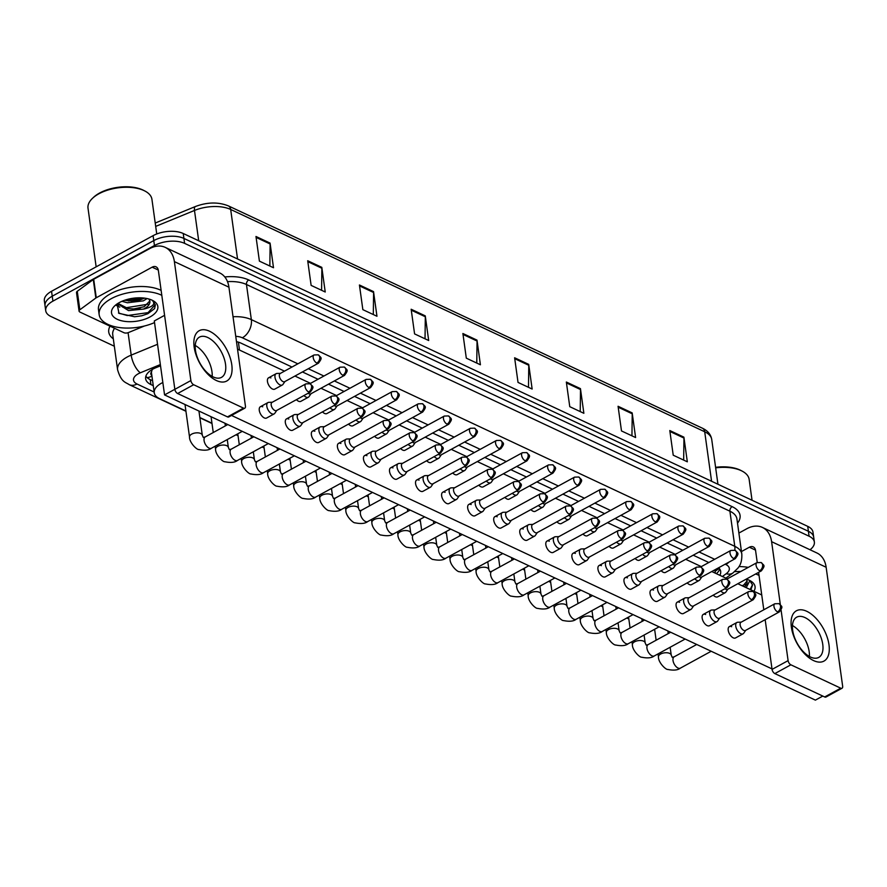 <?xml version="1.0" encoding="UTF-8"?>
<svg xmlns="http://www.w3.org/2000/svg" width="887" height="887" viewBox="0 0 887 887"><rect width="100%" height="100%" fill="white"/><g stroke="black" fill="none" stroke-linecap="round" stroke-linejoin="round"><path stroke-width="1.33" d="M162.842 382.508A21.51 10.688 172.1 0 0 161.445 383.217A21.51 10.688 172.1 0 0 154.249 392.786A21.51 10.688 172.1 0 0 159.527 398.618L185.904 410.991M152.442 368.748L151.477 371.997A7.174 3.559 172.1 0 0 151.843 375.412M154.249 392.786L151.511 373.072A21.51 10.688 -7.9 0 1 151.477 371.997M199.841 417.522L211.96 423.199M236.308 434.619L238.015 435.417M262.352 446.837L264.06 447.636M288.408 459.056L290.116 459.854M314.453 471.274L316.171 472.072M340.508 483.493L342.216 484.291M366.564 495.7L368.271 496.509M392.608 507.918L394.327 508.728M418.664 520.137L420.371 520.935M444.72 532.355L446.427 533.154M470.764 544.574L472.483 545.372M496.82 556.792L498.527 557.59M522.875 569.01L524.583 569.809M548.92 581.229L550.627 582.027M574.976 593.436L576.683 594.246M601.031 605.655L602.739 606.464M627.076 617.873L628.783 618.682M114.334 346.229L50.991 316.526A21.51 10.688 -7.9 0 1 45.714 310.705A21.51 10.688 -7.9 0 1 52.921 301.125L154.46 245.522A21.51 10.688 -7.9 0 1 184.596 243.36L809.088 536.214L808.401 531.291A21.51 10.688 -7.9 0 1 813.678 537.112A21.51 10.688 -7.9 0 0 808.401 531.291L183.908 238.426L808.401 531.291L807.724 526.357A21.51 10.688 -7.9 0 1 812.991 532.178L814.366 542.046A21.51 10.688 -7.9 0 1 810.031 549.763M154.46 245.522L153.773 240.599A21.51 10.688 -7.9 0 1 183.908 238.426A21.51 10.688 -7.9 0 0 153.773 240.599L52.233 296.203L153.773 240.599L153.085 235.665A21.51 10.688 -7.9 0 1 183.232 233.503L807.724 526.357M45.714 310.705L45.037 305.771A21.51 10.688 -7.9 0 1 52.233 296.203A21.51 10.688 -7.9 0 0 45.037 305.771L44.35 300.837A21.51 10.688 -7.9 0 1 51.546 291.269L153.085 235.665M580.453 388.639L583.868 413.298L569.764 406.678L566.338 382.031L580.453 388.639A5.732 3.958 -64.9 0 1 580.508 389.537L566.471 382.951M632.176 412.898L635.602 437.546L621.488 430.938L618.073 406.279L632.176 412.898A5.732 3.958 -64.9 0 1 632.231 413.797L618.195 407.211M683.899 437.158L687.325 461.805L673.222 455.197L669.796 430.539L683.899 437.158A5.732 3.958 -64.9 0 1 683.955 438.045L669.929 431.47M425.272 315.872L428.687 340.519L414.584 333.9L411.158 309.253L425.272 315.872A5.732 3.958 -64.9 0 1 425.316 316.759L411.291 310.184M373.538 291.612L376.964 316.26L362.85 309.652L359.435 284.993L373.538 291.612A5.732 3.958 -64.9 0 1 373.593 292.499L359.557 285.924M321.815 267.353L325.23 292L311.126 285.392L307.7 260.734L321.815 267.353A5.732 3.958 -64.9 0 1 321.87 268.24L307.833 261.665M270.08 243.093L273.506 267.741L259.403 261.133L255.977 236.485L270.08 243.093A5.732 3.958 -64.9 0 1 270.136 243.992L256.11 237.406M528.719 364.38L532.145 389.038L518.03 382.419L514.615 357.771L528.719 364.38A5.732 3.958 -64.9 0 1 528.774 365.278L514.748 358.692M476.995 340.131L480.41 364.779L466.307 358.16L462.892 333.512L476.995 340.131A5.732 3.958 -64.9 0 1 477.051 341.018L463.014 334.443M476.762 363.06L477.051 341.018M528.486 387.32L528.774 365.278M269.848 266.033L270.136 243.992M321.582 290.293L321.87 268.24M373.305 314.552L373.593 292.499M425.028 338.801L425.316 316.759M683.666 460.098L683.955 438.045M631.943 435.839L632.231 413.797M580.22 411.579L580.508 389.537M160.525 365.799L155.824 367.728A21.51 10.688 172.1 0 0 152.83 369.147A21.51 10.688 172.1 0 0 145.634 378.727A21.51 10.688 172.1 0 0 150.901 384.548L153.263 385.657M152.575 380.723L150.225 379.614A21.51 10.688 -7.9 0 1 145.878 376.177M143.661 298.032A28.683 14.247 -7.9 0 1 128.127 300.937A28.683 14.247 -7.9 0 0 143.661 298.032M809.088 536.214A21.51 10.688 -7.9 0 1 814.366 542.046M291.978 367.041L240.998 343.136A21.51 10.688 172.1 0 0 236.485 341.65M708.802 562.513L693.213 555.195M682.757 550.295L667.157 542.977M656.702 538.076L641.101 530.759M630.646 525.858L615.057 518.551M604.601 513.64L589.001 506.333M578.546 501.432L562.946 494.114M552.49 489.214L536.901 481.896M526.446 476.995L510.845 469.678M500.39 464.777L484.79 457.459M474.345 452.558L458.745 445.241M448.29 440.34L432.69 433.022M422.234 428.122L406.634 420.815M396.19 415.903L380.59 408.597M370.134 403.696L354.534 396.378M344.078 391.477L328.478 384.16M318.034 379.259L302.434 371.941M719.845 575.308A21.51 10.688 172.1 0 0 720.676 571.428A21.51 10.688 172.1 0 0 718.647 567.747M719.745 569.044A21.51 10.688 -7.9 0 1 716.352 573.667M272.298 402.232L268.828 402.343A6.453 3.404 61.3 0 0 267.952 402.576A6.453 3.404 61.3 0 0 266.821 406.246A6.453 3.404 61.3 0 0 271.821 413.785A6.453 3.404 61.3 0 0 274.15 413.896A6.453 3.404 61.3 0 0 274.815 413.275L276.777 410.415M308.643 391.954A4.657 2.461 61.3 0 1 305.35 387.819A4.657 2.461 61.3 0 1 305.849 383.86L272.021 402.388A4.657 2.461 61.3 0 0 271.2 405.049A4.657 2.461 61.3 0 0 274.815 410.481A4.657 2.461 61.3 0 0 276.5 410.57L310.328 392.043C314.63 386.178 313 386.932 310.062 383.738A4.657 3.215 -64.9 0 1 311.559 386.056A4.657 3.215 115.1 0 1 308.643 391.954A4.657 2.461 61.3 0 0 310.328 392.043M280.469 373.338L276.999 373.449A6.453 3.404 61.3 0 0 276.123 373.682A6.453 3.404 61.3 0 0 274.992 377.352A6.453 3.404 61.3 0 0 277.975 383.372A6.453 3.404 61.3 0 0 282.321 385.002A6.453 3.404 61.3 0 0 282.986 384.381L284.949 381.521M316.814 363.06A4.657 2.461 61.3 0 1 313.521 358.925A4.657 2.461 61.3 0 1 314.02 354.966L280.192 373.494A4.657 2.461 61.3 0 0 279.372 376.155A4.657 2.461 61.3 0 0 282.986 381.587A4.657 2.461 61.3 0 0 284.66 381.676L318.488 363.149C322.801 357.273 321.161 358.038 318.233 354.833A4.657 3.215 -64.9 0 1 319.73 357.151A4.657 3.215 115.1 0 1 316.814 363.06A4.657 2.461 61.3 0 0 318.488 363.149M298.354 414.451L294.883 414.562A6.453 3.404 61.3 0 0 294.007 414.794A6.453 3.404 61.3 0 0 292.865 418.464A6.453 3.404 61.3 0 0 297.877 425.993A6.453 3.404 61.3 0 0 300.205 426.115A6.453 3.404 61.3 0 0 300.87 425.494L302.833 422.633M334.698 404.173A4.657 2.461 61.3 0 1 331.405 400.037A4.657 2.461 61.3 0 1 331.904 396.079L298.065 414.606A4.657 2.461 61.3 0 0 297.256 417.267A4.657 2.461 61.3 0 0 300.859 422.7A4.657 2.461 61.3 0 0 302.545 422.789L336.373 404.261C340.686 398.385 339.045 399.15 336.118 395.946A4.657 3.215 -64.9 0 1 337.614 398.263A4.657 3.215 115.1 0 1 334.698 404.173A4.657 2.461 61.3 0 0 336.373 404.261M324.409 426.669L320.928 426.78A6.453 3.404 61.3 0 0 320.052 427.013A6.453 3.404 61.3 0 0 318.921 430.683A6.453 3.404 61.3 0 0 323.921 438.211A6.453 3.404 61.3 0 0 326.25 438.333A6.453 3.404 61.3 0 0 326.915 437.712L328.877 434.841M360.743 416.391A4.657 2.461 61.3 0 1 357.45 412.255A4.657 2.461 61.3 0 1 357.949 408.297L324.121 426.824A4.657 2.461 61.3 0 0 323.3 429.474A4.657 2.461 61.3 0 0 326.915 434.918A4.657 2.461 61.3 0 0 328.6 434.996L362.428 416.48C366.741 410.603 365.1 411.368 362.173 408.164A4.657 3.215 -64.9 0 1 363.659 410.481A4.657 3.215 115.1 0 1 360.743 416.391A4.657 2.461 61.3 0 0 362.428 416.48M350.454 438.888L346.983 438.998A6.453 3.404 61.3 0 0 346.107 439.231A6.453 3.404 61.3 0 0 344.976 442.901A6.453 3.404 61.3 0 0 349.977 450.43A6.453 3.404 61.3 0 0 352.305 450.541A6.453 3.404 61.3 0 0 352.971 449.931L354.933 447.059M386.799 428.609A4.657 2.461 61.3 0 1 383.506 424.474A4.657 2.461 61.3 0 1 384.004 420.516L350.177 439.043A4.657 2.461 61.3 0 0 349.356 441.693A4.657 2.461 61.3 0 0 352.971 447.137A4.657 2.461 61.3 0 0 354.656 447.214L388.484 428.687C392.786 422.822 391.156 423.587 388.218 420.383A4.657 3.215 -64.9 0 1 389.715 422.7A4.657 3.215 115.1 0 1 386.799 428.609A4.657 2.461 61.3 0 0 388.484 428.687M376.509 451.106L373.039 451.217A6.453 3.404 61.3 0 0 372.163 451.439A6.453 3.404 61.3 0 0 371.021 455.12A6.453 3.404 61.3 0 0 376.033 462.648A6.453 3.404 61.3 0 0 378.361 462.759A6.453 3.404 61.3 0 0 379.026 462.149L380.989 459.278M412.854 440.828A4.657 2.461 61.3 0 1 409.55 436.692A4.657 2.461 61.3 0 1 410.06 432.734L376.221 451.261A4.657 2.461 61.3 0 0 375.412 453.911A4.657 2.461 61.3 0 0 379.015 459.355A4.657 2.461 61.3 0 0 380.7 459.433L414.528 440.906C418.841 435.04 417.2 435.805 414.273 432.601A4.657 3.215 -64.9 0 1 415.77 434.918A4.657 3.215 115.1 0 1 412.854 440.828A4.657 2.461 61.3 0 0 414.528 440.906M308.144 393.24A4.657 2.461 61.3 0 0 309.031 393.806A4.657 2.461 61.3 0 0 310.716 393.883L344.544 375.367C348.857 369.491 347.216 370.256 344.289 367.052A4.657 3.215 -64.9 0 1 345.786 369.369A4.657 3.215 115.1 0 1 342.859 375.279A4.657 2.461 61.3 0 0 344.544 375.367M303.964 395.524A6.453 3.404 61.3 0 0 308.366 397.221A6.453 3.404 61.3 0 0 309.031 396.6L311.004 393.728M334.199 405.448A4.657 2.461 61.3 0 0 335.086 406.024A4.657 2.461 61.3 0 0 336.772 406.102L370.6 387.575C374.913 381.709 373.272 382.474 370.334 379.27A4.657 3.215 -64.9 0 1 371.83 381.587A4.657 3.215 115.1 0 1 368.914 387.497A4.657 2.461 61.3 0 0 370.6 387.575M330.019 407.743A6.453 3.404 61.3 0 0 334.421 409.428A6.453 3.404 61.3 0 0 335.086 408.818L337.049 405.947M360.244 417.666A4.657 2.461 61.3 0 0 361.142 418.243A4.657 2.461 61.3 0 0 362.816 418.32L396.644 399.793C400.957 393.928 399.316 394.693 396.389 391.489A4.657 3.215 -64.9 0 1 397.886 393.806A4.657 3.215 115.1 0 1 394.97 399.715A4.657 2.461 61.3 0 0 396.644 399.793M356.064 419.961A6.453 3.404 61.3 0 0 360.477 421.647A6.453 3.404 61.3 0 0 361.142 421.037L363.105 418.165M216.384 380.523A28.683 15.112 -118.7 0 1 194.153 347.05A28.683 15.112 -118.7 0 1 209.543 331.228A28.683 15.112 -118.7 0 1 231.773 364.701A28.683 15.112 -118.7 0 1 216.384 380.523M207.758 337.503A22.94 12.096 61.3 0 0 199.475 337.104A22.94 12.096 61.3 0 0 197.014 356.574A22.94 12.096 61.3 0 0 213.224 376.953A22.94 12.096 61.3 0 0 221.506 377.352A22.94 12.096 61.3 0 0 223.967 357.882A22.94 12.096 61.3 0 0 207.758 337.503M144.426 326.006L128.438 332.57A3.581 1.785 172.1 0 1 123.914 332.692L79.941 312.069A3.581 1.785 172.1 0 1 79.065 311.104L76.504 292.61A3.581 1.785 -7.9 0 1 77.269 291.291L93.279 279.538A3.581 1.785 -7.9 0 1 93.7 279.272L149.581 248.67A28.683 19.769 115.1 0 1 165.182 247.351A28.683 19.769 115.1 0 1 174.384 261.621L190.882 380.556A3.581 1.885 61.3 0 0 193.665 384.736L177.633 393.518A3.581 1.885 -118.7 0 1 174.85 389.338L158.352 270.391A7.174 4.945 -64.9 0 0 156.045 266.832A7.174 4.945 -64.9 0 0 152.154 267.164L96.273 297.755A3.581 1.785 172.1 0 0 95.84 298.032L79.841 309.774A3.581 1.785 172.1 0 0 79.065 311.104M165.182 247.351L219.732 272.941A28.683 19.769 115.1 0 1 228.935 287.2L245.433 406.135A3.581 1.885 61.3 0 1 244.801 408.175A3.581 1.885 61.3 0 1 243.515 408.12L193.665 384.736M244.801 408.175L228.768 416.957A3.581 1.885 -118.7 0 1 227.482 416.89L177.633 393.518M195.24 345.475A22.94 12.096 -118.7 0 1 212.181 376.41A22.94 12.096 -118.7 0 0 195.24 345.475M813.601 660.593A28.683 15.112 -118.7 0 1 791.37 627.12A28.683 15.112 -118.7 0 1 806.76 611.298A28.683 15.112 -118.7 0 1 828.99 644.76A28.683 15.112 -118.7 0 1 813.601 660.593M804.975 617.574A22.94 12.096 61.3 0 0 796.692 617.175A22.94 12.096 61.3 0 0 794.231 636.644A22.94 12.096 61.3 0 0 810.441 657.012A22.94 12.096 61.3 0 0 818.723 657.422A22.94 12.096 61.3 0 0 821.185 637.953A22.94 12.096 61.3 0 0 804.975 617.574M738.893 533.065L746.799 528.741A28.683 19.769 115.1 0 1 762.399 527.421A28.683 19.769 115.1 0 1 771.601 541.68L780.327 604.579M762.399 527.421L816.949 553A28.683 19.769 115.1 0 1 826.141 567.259L842.65 686.205A3.581 1.885 61.3 0 1 842.018 688.245A3.581 1.885 61.3 0 1 840.732 688.179L790.882 664.806L774.85 673.588A3.581 1.885 -118.7 0 1 772.067 669.397L765.171 619.669M781.092 610.123L788.099 660.627A3.581 1.885 61.3 0 0 790.882 664.806M842.018 688.245L825.985 697.027A3.581 1.885 -118.7 0 1 824.688 696.96L774.85 673.588M792.457 625.535A22.94 12.096 -118.7 0 1 809.399 656.48A22.94 12.096 -118.7 0 0 792.457 625.535M763.796 609.79L758.607 572.359M757.232 562.491L755.569 550.461A7.174 4.945 -64.9 0 0 753.263 546.902A7.174 4.945 -64.9 0 0 749.36 547.224L741.454 551.559M154.526 322.591A35.846 17.818 -7.9 0 1 99.167 314.685A35.846 17.818 -7.9 0 1 111.163 298.731A35.846 17.818 -7.9 0 1 161.811 295.316M99.167 314.685L98.49 309.751A35.846 17.818 -7.9 0 1 110.487 293.797A35.846 17.818 -7.9 0 1 161.124 290.382M96.151 266.843L88.013 208.19A32.265 16.033 -7.9 0 1 92.514 198.3A32.265 16.033 -7.9 0 1 98.812 193.832A32.265 16.033 -7.9 0 1 144.914 191.027A32.265 16.033 -7.9 0 1 151.932 199.32L156.744 233.98M92.514 198.3L93.567 197.302A30.834 15.323 -7.9 0 1 99.577 193.044A30.834 15.323 -7.9 0 1 143.627 190.361L144.914 191.027M124.502 300.294L132.751 301.092L139.093 300.238L144.603 298.143M121.951 301.292L127.429 302.777L143.384 300.848L147.087 298.575M117.938 303.387L128.238 308.643L133.837 308.92L144.193 306.714L149.803 300.981M148.728 298.974A16.21 8.05 -7.9 0 1 149.881 301.369A16.21 8.05 -7.9 0 1 144.459 308.576A16.21 8.05 -7.9 0 1 143.461 309.086L128.515 310.605L117.505 303.676M119.346 302.567A23.372 11.62 -7.9 0 1 152.752 300.527A23.372 11.62 -7.9 0 1 150.014 316.947A23.372 11.62 -7.9 0 1 119.812 320.285A23.372 11.62 -7.9 0 1 114.789 305.793A23.372 11.62 -7.9 0 1 119.346 302.567M117.095 303.942L118.991 313.366L134.613 316.759L141.687 315.794L147.863 313.71L154.615 308.587L155.347 304.928L152.608 300.66C155.524 303.964 152.874 306.702 144.659 308.876L143.461 309.086M125.555 299.95L143.384 297.999M116.618 304.718L118.414 305.649M122.484 307.046L126.198 307.722L148.184 304.186M118.492 312.989L127.284 315.55L148.04 312.634L155.303 304.64M132.562 301.103L139.326 300.183M116.275 305.394L119.778 307.135M133.649 308.931L140.412 308.011M134.547 316.759L141.72 315.783M711.762 571.516L727.362 578.834A23.372 11.62 -7.9 0 1 727.407 578.812M746.233 579.133A23.372 11.62 -7.9 0 1 749.97 580.597A23.372 11.62 -7.9 0 1 753.895 591.274M750.868 589.855L752.564 584.988L749.825 580.73L746.211 587.671M746.078 579.211A16.21 8.05 -7.9 0 1 747.098 581.428A16.21 8.05 -7.9 0 1 744.381 586.817M742.818 586.085L747.02 581.052M715.587 467.327A30.834 15.323 -7.9 0 1 740.845 470.432L742.12 471.097A32.265 16.033 -7.9 0 1 749.149 479.39L752.043 500.246M715.665 467.848A32.265 16.033 -7.9 0 1 742.12 471.097M739.015 566.571A35.846 17.818 -7.9 0 1 748.295 567.37M734.602 571.649A35.846 17.818 -7.9 0 1 740.723 571.516M755.635 573.978A35.846 17.818 -7.9 0 1 759.017 575.386M742.097 585.742L745.402 584.256M750.147 589.522L752.52 584.699M720.798 590.997A6.453 3.404 61.3 0 0 725.2 592.693L717.661 596.818A6.453 3.404 -118.7 0 1 715.332 596.707A6.453 3.404 -118.7 0 1 713.259 595.122M694.743 578.779A6.453 3.404 61.3 0 0 699.144 580.475L691.616 584.6A6.453 3.404 -118.7 0 1 689.277 584.489A6.453 3.404 -118.7 0 1 687.203 582.903M668.687 566.56A6.453 3.404 61.3 0 0 673.1 568.257L665.56 572.381A6.453 3.404 -118.7 0 1 663.232 572.27A6.453 3.404 -118.7 0 1 661.159 570.685M642.643 554.342A6.453 3.404 61.3 0 0 647.044 556.038L639.505 560.163A6.453 3.404 -118.7 0 1 637.176 560.052A6.453 3.404 -118.7 0 1 635.103 558.477M616.587 542.123A6.453 3.404 61.3 0 0 620.989 543.82L613.46 547.944A6.453 3.404 -118.7 0 1 611.132 547.833A6.453 3.404 -118.7 0 1 609.047 546.259M590.531 529.916A6.453 3.404 61.3 0 0 594.944 531.601L587.405 535.726A6.453 3.404 -118.7 0 1 585.076 535.615A6.453 3.404 -118.7 0 1 583.003 534.041M741.233 622.142L737.762 622.253A6.453 3.404 61.3 0 0 736.886 622.486A6.453 3.404 61.3 0 0 735.755 626.155A6.453 3.404 61.3 0 0 740.756 633.684A6.453 3.404 61.3 0 0 743.084 633.806L735.545 637.93A6.453 3.404 -118.7 0 1 733.216 637.82A6.453 3.404 -118.7 0 1 728.659 632.087A6.453 3.404 -118.7 0 1 729.347 626.61A6.453 3.404 -118.7 0 1 731.675 626.721M715.177 609.923L711.707 610.034A6.453 3.404 61.3 0 0 710.831 610.267A6.453 3.404 61.3 0 0 709.7 613.937A6.453 3.404 61.3 0 0 714.7 621.477A6.453 3.404 61.3 0 0 717.029 621.587L709.5 625.712A6.453 3.404 -118.7 0 1 707.161 625.601A6.453 3.404 -118.7 0 1 702.604 619.869A6.453 3.404 -118.7 0 1 703.291 614.392A6.453 3.404 -118.7 0 1 705.631 614.503M689.132 597.705L685.651 597.816A6.453 3.404 61.3 0 0 684.775 598.049A6.453 3.404 61.3 0 0 683.644 601.719A6.453 3.404 61.3 0 0 688.645 609.258A6.453 3.404 61.3 0 0 690.973 609.369L683.445 613.494A6.453 3.404 -118.7 0 1 681.116 613.383A6.453 3.404 -118.7 0 1 676.548 607.65A6.453 3.404 -118.7 0 1 677.247 602.173A6.453 3.404 -118.7 0 1 679.575 602.284M663.077 585.498L659.606 585.597A6.453 3.404 61.3 0 0 658.731 585.83A6.453 3.404 61.3 0 0 657.6 589.511A6.453 3.404 61.3 0 0 662.6 597.04A6.453 3.404 61.3 0 0 664.928 597.151L657.389 601.275A6.453 3.404 -118.7 0 1 655.061 601.164A6.453 3.404 -118.7 0 1 650.504 595.432A6.453 3.404 -118.7 0 1 651.191 589.955A6.453 3.404 -118.7 0 1 653.519 590.066M637.032 573.279L633.551 573.379A6.453 3.404 61.3 0 0 632.675 573.612A6.453 3.404 61.3 0 0 631.544 577.293A6.453 3.404 61.3 0 0 636.544 584.821A6.453 3.404 61.3 0 0 638.873 584.932L631.344 589.057A6.453 3.404 -118.7 0 1 629.005 588.946A6.453 3.404 -118.7 0 1 624.448 583.214A6.453 3.404 -118.7 0 1 625.135 577.736A6.453 3.404 -118.7 0 1 627.475 577.858M610.977 561.061L607.495 561.172A6.453 3.404 61.3 0 0 606.619 561.393A6.453 3.404 61.3 0 0 605.488 565.074A6.453 3.404 61.3 0 0 610.489 572.603A6.453 3.404 61.3 0 0 612.828 572.714L605.289 576.838A6.453 3.404 -118.7 0 1 602.96 576.727A6.453 3.404 -118.7 0 1 598.392 570.995A6.453 3.404 -118.7 0 1 599.091 565.518A6.453 3.404 -118.7 0 1 601.419 565.64M564.487 517.698A6.453 3.404 61.3 0 0 568.889 519.383L561.349 523.518A6.453 3.404 -118.7 0 1 559.021 523.397A6.453 3.404 -118.7 0 1 556.947 521.822M538.431 505.479A6.453 3.404 61.3 0 0 542.833 507.164L535.304 511.3A6.453 3.404 -118.7 0 1 532.976 511.178A6.453 3.404 -118.7 0 1 530.892 509.604M512.376 493.261A6.453 3.404 61.3 0 0 516.788 494.957L509.249 499.082A6.453 3.404 -118.7 0 1 506.92 498.971A6.453 3.404 -118.7 0 1 504.847 497.385M486.331 481.042A6.453 3.404 61.3 0 0 490.733 482.739L483.193 486.863A6.453 3.404 -118.7 0 1 480.865 486.752A6.453 3.404 -118.7 0 1 478.792 485.167M460.275 468.824A6.453 3.404 61.3 0 0 464.677 470.52L457.149 474.645A6.453 3.404 -118.7 0 1 454.82 474.534A6.453 3.404 -118.7 0 1 452.736 472.948M584.921 548.842L581.451 548.953A6.453 3.404 61.3 0 0 580.575 549.175A6.453 3.404 61.3 0 0 579.444 552.856A6.453 3.404 61.3 0 0 584.444 560.384A6.453 3.404 61.3 0 0 586.773 560.495L579.233 564.631A6.453 3.404 -118.7 0 1 576.905 564.509A6.453 3.404 -118.7 0 1 572.348 558.777A6.453 3.404 -118.7 0 1 573.035 553.311A6.453 3.404 -118.7 0 1 575.364 553.421M558.877 536.624L555.395 536.735A6.453 3.404 61.3 0 0 554.519 536.968A6.453 3.404 61.3 0 0 553.388 540.638A6.453 3.404 61.3 0 0 558.389 548.166A6.453 3.404 61.3 0 0 560.717 548.277L553.189 552.413A6.453 3.404 -118.7 0 1 550.849 552.291A6.453 3.404 -118.7 0 1 546.292 546.569A6.453 3.404 -118.7 0 1 546.991 541.092A6.453 3.404 -118.7 0 1 549.319 541.203M532.821 524.405L529.351 524.516A6.453 3.404 61.3 0 0 528.475 524.749A6.453 3.404 61.3 0 0 527.333 528.419A6.453 3.404 61.3 0 0 532.333 535.948A6.453 3.404 61.3 0 0 534.673 536.07L527.133 540.194A6.453 3.404 -118.7 0 1 524.805 540.083A6.453 3.404 -118.7 0 1 520.237 534.351A6.453 3.404 -118.7 0 1 520.935 528.874A6.453 3.404 -118.7 0 1 523.263 528.985M506.765 512.187L503.295 512.298A6.453 3.404 61.3 0 0 502.419 512.531A6.453 3.404 61.3 0 0 501.288 516.201A6.453 3.404 61.3 0 0 506.289 523.74A6.453 3.404 61.3 0 0 508.617 523.851L501.077 527.976A6.453 3.404 -118.7 0 1 498.749 527.865A6.453 3.404 -118.7 0 1 494.192 522.133A6.453 3.404 -118.7 0 1 494.879 516.655A6.453 3.404 -118.7 0 1 497.208 516.766M480.721 499.969L477.239 500.08A6.453 3.404 61.3 0 0 476.363 500.312A6.453 3.404 61.3 0 0 475.232 503.982A6.453 3.404 61.3 0 0 480.233 511.522A6.453 3.404 61.3 0 0 482.561 511.633L475.033 515.757A6.453 3.404 -118.7 0 1 472.704 515.646A6.453 3.404 -118.7 0 1 468.136 509.914A6.453 3.404 -118.7 0 1 468.835 504.437A6.453 3.404 -118.7 0 1 471.163 504.548M434.22 456.605A6.453 3.404 61.3 0 0 438.633 458.302L431.093 462.426A6.453 3.404 -118.7 0 1 428.765 462.315A6.453 3.404 -118.7 0 1 426.691 460.73M408.175 444.387A6.453 3.404 61.3 0 0 412.577 446.083L405.037 450.208A6.453 3.404 -118.7 0 1 402.709 450.097A6.453 3.404 -118.7 0 1 400.636 448.523M382.12 432.18A6.453 3.404 61.3 0 0 386.521 433.865L378.993 437.99A6.453 3.404 -118.7 0 1 376.665 437.879A6.453 3.404 -118.7 0 1 374.58 436.304M454.665 487.75L451.195 487.861A6.453 3.404 61.3 0 0 450.319 488.094A6.453 3.404 61.3 0 0 449.177 491.764A6.453 3.404 61.3 0 0 454.177 499.303A6.453 3.404 61.3 0 0 456.517 499.414L448.977 503.539A6.453 3.404 -118.7 0 1 446.649 503.428A6.453 3.404 -118.7 0 1 442.092 497.696A6.453 3.404 -118.7 0 1 442.779 492.218A6.453 3.404 -118.7 0 1 445.108 492.329M428.609 475.543L425.139 475.643A6.453 3.404 61.3 0 0 424.263 475.875A6.453 3.404 61.3 0 0 423.132 479.557A6.453 3.404 61.3 0 0 428.133 487.085A6.453 3.404 61.3 0 0 430.461 487.196L422.922 491.32A6.453 3.404 -118.7 0 1 420.593 491.21A6.453 3.404 -118.7 0 1 416.036 485.477A6.453 3.404 -118.7 0 1 416.724 480A6.453 3.404 -118.7 0 1 419.052 480.122M360.477 421.647L352.937 425.771A6.453 3.404 -118.7 0 1 350.609 425.66A6.453 3.404 -118.7 0 1 348.536 424.086M334.421 409.428L326.882 413.564A6.453 3.404 -118.7 0 1 324.553 413.442A6.453 3.404 -118.7 0 1 322.48 411.867M308.366 397.221L300.837 401.345A6.453 3.404 -118.7 0 1 298.509 401.223A6.453 3.404 -118.7 0 1 296.435 399.649M378.361 462.759L370.821 466.884A6.453 3.404 -118.7 0 1 368.493 466.773A6.453 3.404 -118.7 0 1 363.936 461.04A6.453 3.404 -118.7 0 1 364.624 455.574A6.453 3.404 -118.7 0 1 366.952 455.685M352.305 450.541L344.766 454.676A6.453 3.404 -118.7 0 1 342.437 454.554A6.453 3.404 -118.7 0 1 337.88 448.822A6.453 3.404 -118.7 0 1 338.568 443.356A6.453 3.404 -118.7 0 1 340.896 443.467M326.25 438.333L318.721 442.458A6.453 3.404 -118.7 0 1 316.393 442.336A6.453 3.404 -118.7 0 1 311.825 436.615A6.453 3.404 -118.7 0 1 312.523 431.137A6.453 3.404 -118.7 0 1 314.852 431.248M300.205 426.115L292.666 430.239A6.453 3.404 -118.7 0 1 290.337 430.128A6.453 3.404 -118.7 0 1 285.78 424.396A6.453 3.404 -118.7 0 1 286.468 418.919A6.453 3.404 -118.7 0 1 288.796 419.03M402.565 463.324L399.083 463.435A6.453 3.404 61.3 0 0 398.208 463.657A6.453 3.404 61.3 0 0 397.077 467.338A6.453 3.404 61.3 0 0 402.077 474.867A6.453 3.404 61.3 0 0 404.405 474.977L396.877 479.102A6.453 3.404 -118.7 0 1 394.549 478.991A6.453 3.404 -118.7 0 1 389.981 473.259A6.453 3.404 -118.7 0 1 390.679 467.782A6.453 3.404 -118.7 0 1 393.008 467.904M282.321 385.002L274.782 389.127A6.453 3.404 -118.7 0 1 272.453 389.016A6.453 3.404 -118.7 0 1 267.896 383.284A6.453 3.404 -118.7 0 1 268.584 377.807A6.453 3.404 -118.7 0 1 270.912 377.917M274.15 413.896L266.61 418.021A6.453 3.404 -118.7 0 1 264.282 417.91A6.453 3.404 -118.7 0 1 259.725 412.178A6.453 3.404 -118.7 0 1 260.412 406.701A6.453 3.404 -118.7 0 1 262.74 406.811M822.792 696.073L815.386 700.12L164.561 394.915L154.305 320.961L164.583 315.328M772 668.909L231.529 415.449M237.528 349.123L284.483 371.143M294.939 376.044L310.528 383.361M320.983 388.262L336.583 395.58M347.039 400.48L362.639 407.798M373.094 412.699L388.683 420.017M399.139 424.917L414.739 432.235M425.195 437.136L440.795 444.442M451.25 449.354L466.839 456.661M477.295 461.562L492.895 468.879M503.35 473.78L518.95 481.098M529.395 485.998L544.995 493.316M555.45 498.217L571.051 505.535M581.506 510.435L597.106 517.753M607.551 522.654L623.151 529.971M633.606 534.872L649.206 542.179M659.662 547.091L675.262 554.397M685.706 559.309L701.307 566.616M737.818 583.735L761.733 594.955M164.561 394.915L174.85 389.282M404.405 474.977A6.453 3.404 61.3 0 0 405.071 474.368L407.033 471.496M438.899 453.046A4.657 2.461 61.3 0 1 435.606 448.911A4.657 2.461 61.3 0 1 436.105 444.952L402.277 463.48A4.657 2.461 61.3 0 0 401.456 466.13A4.657 2.461 61.3 0 0 405.071 471.574A4.657 2.461 61.3 0 0 406.756 471.651L440.584 453.124C444.897 447.259 443.256 448.024 440.329 444.819A4.657 3.215 -64.9 0 1 441.815 447.137A4.657 3.215 115.1 0 1 438.899 453.046A4.657 2.461 61.3 0 0 440.584 453.124M430.461 487.196A6.453 3.404 61.3 0 0 431.126 486.586L433.089 483.714M464.954 465.265A4.657 2.461 61.3 0 1 461.661 461.118A4.657 2.461 61.3 0 1 462.16 457.171L428.332 475.698A4.657 2.461 61.3 0 0 427.512 478.348A4.657 2.461 61.3 0 0 431.126 483.792A4.657 2.461 61.3 0 0 432.812 483.87L466.64 465.342C470.942 459.477 469.312 460.242 466.374 457.038A4.657 3.215 -64.9 0 1 467.87 459.355A4.657 3.215 115.1 0 1 464.954 465.265A4.657 2.461 61.3 0 0 466.64 465.342M456.517 499.414A6.453 3.404 61.3 0 0 457.182 498.804L459.144 495.933M491.01 477.483A4.657 2.461 61.3 0 1 487.706 473.336A4.657 2.461 61.3 0 1 488.216 469.389L454.377 487.905A4.657 2.461 61.3 0 0 453.567 490.566A4.657 2.461 61.3 0 0 457.171 495.999A4.657 2.461 61.3 0 0 458.856 496.088L492.684 477.561C496.997 471.696 495.356 472.461 492.429 469.256A4.657 3.215 -64.9 0 1 493.926 471.574A4.657 3.215 115.1 0 1 491.01 477.483A4.657 2.461 61.3 0 0 492.684 477.561M386.3 429.885A4.657 2.461 61.3 0 0 387.187 430.461A4.657 2.461 61.3 0 0 388.872 430.539L422.7 412.012C427.013 406.146 425.372 406.911 422.445 403.707A4.657 3.215 -64.9 0 1 423.931 406.024A4.657 3.215 115.1 0 1 421.015 411.934A4.657 2.461 61.3 0 0 422.7 412.012M386.521 433.865A6.453 3.404 61.3 0 0 387.187 433.255L389.149 430.383M412.355 442.103A4.657 2.461 61.3 0 0 413.242 442.68A4.657 2.461 61.3 0 0 414.928 442.757L448.755 424.23C453.069 418.365 451.428 419.13 448.489 415.925A4.657 3.215 -64.9 0 1 449.986 418.243A4.657 3.215 115.1 0 1 447.07 424.152A4.657 2.461 61.3 0 0 448.755 424.23M412.577 446.083A6.453 3.404 61.3 0 0 413.242 445.474L415.205 442.602M438.4 454.321A4.657 2.461 61.3 0 0 439.298 454.887A4.657 2.461 61.3 0 0 440.972 454.976L474.8 436.448C479.113 430.583 477.472 431.348 474.545 428.144A4.657 3.215 -64.9 0 1 476.042 430.461A4.657 3.215 115.1 0 1 473.126 436.371A4.657 2.461 61.3 0 0 474.8 436.448M438.633 458.302A6.453 3.404 61.3 0 0 439.298 457.692L441.26 454.82M482.561 511.633A6.453 3.404 61.3 0 0 483.227 511.012L485.189 508.151M517.054 489.702A4.657 2.461 61.3 0 1 513.761 485.555A4.657 2.461 61.3 0 1 514.26 481.608L480.432 500.124A4.657 2.461 61.3 0 0 479.612 502.785A4.657 2.461 61.3 0 0 483.227 508.218A4.657 2.461 61.3 0 0 484.912 508.306L518.74 489.779C523.053 483.914 521.412 484.668 518.485 481.475A4.657 3.215 -64.9 0 1 519.97 483.792A4.657 3.215 115.1 0 1 517.054 489.702A4.657 2.461 61.3 0 0 518.74 489.779M508.617 523.851A6.453 3.404 61.3 0 0 509.282 523.23L511.245 520.37M543.11 501.909A4.657 2.461 61.3 0 1 539.817 497.773A4.657 2.461 61.3 0 1 540.316 493.815L506.488 512.342A4.657 2.461 61.3 0 0 505.668 515.003A4.657 2.461 61.3 0 0 509.282 520.436A4.657 2.461 61.3 0 0 510.956 520.525L544.795 501.998C549.097 496.132 547.467 496.886 544.529 493.693A4.657 3.215 -64.9 0 1 546.026 496.01A4.657 3.215 115.1 0 1 543.11 501.909A4.657 2.461 61.3 0 0 544.795 501.998M534.673 536.07A6.453 3.404 61.3 0 0 535.338 535.449L537.3 532.577M569.155 514.127A4.657 2.461 61.3 0 1 565.862 509.992A4.657 2.461 61.3 0 1 566.361 506.033L532.533 524.561A4.657 2.461 61.3 0 0 531.723 527.211A4.657 2.461 61.3 0 0 535.327 532.655A4.657 2.461 61.3 0 0 537.012 532.732L570.84 514.216C575.153 508.34 573.512 509.105 570.585 505.9A4.657 3.215 -64.9 0 1 572.082 508.218A4.657 3.215 115.1 0 1 569.155 514.127A4.657 2.461 61.3 0 0 570.84 514.216M560.717 548.277A6.453 3.404 61.3 0 0 561.382 547.667L563.345 544.795M595.21 526.346A4.657 2.461 61.3 0 1 591.917 522.21A4.657 2.461 61.3 0 1 592.416 518.252L558.588 536.779A4.657 2.461 61.3 0 0 557.768 539.429A4.657 2.461 61.3 0 0 561.382 544.873A4.657 2.461 61.3 0 0 563.068 544.951L596.896 526.434C601.209 520.558 599.568 521.323 596.629 518.119A4.657 3.215 -64.9 0 1 598.126 520.436A4.657 3.215 115.1 0 1 595.21 526.346A4.657 2.461 61.3 0 0 596.896 526.434M586.773 560.495A6.453 3.404 61.3 0 0 587.438 559.885L589.4 557.014M621.266 538.564A4.657 2.461 61.3 0 1 617.973 534.429A4.657 2.461 61.3 0 1 618.472 530.47L584.644 548.998A4.657 2.461 61.3 0 0 583.823 551.647A4.657 2.461 61.3 0 0 587.438 557.091A4.657 2.461 61.3 0 0 589.112 557.169L622.951 538.642C627.253 532.777 625.612 533.542 622.685 530.337A4.657 3.215 -64.9 0 1 624.182 532.655A4.657 3.215 115.1 0 1 621.266 538.564A4.657 2.461 61.3 0 0 622.951 538.642M464.455 466.54A4.657 2.461 61.3 0 0 465.342 467.105A4.657 2.461 61.3 0 0 467.028 467.194L500.856 448.667C505.169 442.801 503.528 443.555 500.601 440.362A4.657 3.215 -64.9 0 1 502.086 442.68A4.657 3.215 115.1 0 1 499.17 448.589A4.657 2.461 61.3 0 0 500.856 448.667M464.677 470.52A6.453 3.404 61.3 0 0 465.342 469.899L467.305 467.039M490.511 478.758A4.657 2.461 61.3 0 0 491.398 479.324A4.657 2.461 61.3 0 0 493.083 479.412L526.911 460.885C531.213 455.02 529.583 455.774 526.645 452.581A4.657 3.215 -64.9 0 1 528.142 454.898A4.657 3.215 115.1 0 1 525.226 460.796A4.657 2.461 61.3 0 0 526.911 460.885M490.733 482.739A6.453 3.404 61.3 0 0 491.398 482.118L493.36 479.257M516.556 490.977A4.657 2.461 61.3 0 0 517.443 491.542A4.657 2.461 61.3 0 0 519.128 491.62L552.956 473.104C557.269 467.227 555.628 467.992 552.701 464.788A4.657 3.215 -64.9 0 1 554.198 467.105A4.657 3.215 115.1 0 1 551.282 473.015A4.657 2.461 61.3 0 0 552.956 473.104M516.788 494.957A6.453 3.404 61.3 0 0 517.454 494.336L519.416 491.465M542.611 503.184A4.657 2.461 61.3 0 0 543.498 503.761A4.657 2.461 61.3 0 0 545.183 503.838L579.011 485.322C583.324 479.446 581.684 480.211 578.756 477.006A4.657 3.215 -64.9 0 1 580.242 479.324A4.657 3.215 115.1 0 1 577.326 485.233A4.657 2.461 61.3 0 0 579.011 485.322M542.833 507.164A6.453 3.404 61.3 0 0 543.498 506.555L545.461 503.683M568.667 515.402A4.657 2.461 61.3 0 0 569.554 515.979A4.657 2.461 61.3 0 0 571.239 516.057L605.067 497.529C609.369 491.664 607.739 492.429 604.801 489.225A4.657 3.215 -64.9 0 1 606.298 491.542A4.657 3.215 115.1 0 1 603.382 497.452A4.657 2.461 61.3 0 0 605.067 497.529M568.889 519.383A6.453 3.404 61.3 0 0 569.554 518.773L571.516 515.901M612.828 572.714A6.453 3.404 61.3 0 0 613.494 572.104L615.456 569.232M647.31 550.783A4.657 2.461 61.3 0 1 644.017 546.647A4.657 2.461 61.3 0 1 644.516 542.689L610.688 561.216A4.657 2.461 61.3 0 0 609.879 563.866A4.657 2.461 61.3 0 0 613.482 569.31A4.657 2.461 61.3 0 0 615.168 569.387L648.996 550.86C653.309 544.995 651.668 545.76 648.741 542.556A4.657 3.215 -64.9 0 1 650.238 544.873A4.657 3.215 115.1 0 1 647.31 550.783A4.657 2.461 61.3 0 0 648.996 550.86M638.873 584.932A6.453 3.404 61.3 0 0 639.538 584.322L641.501 581.451M673.366 563.001A4.657 2.461 61.3 0 1 670.073 558.854A4.657 2.461 61.3 0 1 670.572 554.907L636.744 573.434A4.657 2.461 61.3 0 0 635.924 576.084A4.657 2.461 61.3 0 0 639.538 581.528A4.657 2.461 61.3 0 0 641.223 581.606L675.051 563.079C679.364 557.213 677.723 557.978 674.785 554.774A4.657 3.215 -64.9 0 1 676.282 557.091A4.657 3.215 115.1 0 1 673.366 563.001A4.657 2.461 61.3 0 0 675.051 563.079M664.928 597.151A6.453 3.404 61.3 0 0 665.594 596.541L667.556 593.669M699.422 575.219A4.657 2.461 61.3 0 1 696.129 571.073A4.657 2.461 61.3 0 1 696.628 567.126L662.8 585.653A4.657 2.461 61.3 0 0 661.979 588.303A4.657 2.461 61.3 0 0 665.594 593.736A4.657 2.461 61.3 0 0 667.268 593.824L701.107 575.297C705.409 569.432 703.768 570.197 700.841 566.993A4.657 3.215 -64.9 0 1 702.338 569.31A4.657 3.215 115.1 0 1 699.422 575.219A4.657 2.461 61.3 0 0 701.107 575.297M690.973 609.369A6.453 3.404 61.3 0 0 691.649 608.748L693.612 605.888M725.466 587.438A4.657 2.461 61.3 0 1 722.173 583.291A4.657 2.461 61.3 0 1 722.672 579.344L688.844 597.86A4.657 2.461 61.3 0 0 688.024 600.521A4.657 2.461 61.3 0 0 691.638 605.954A4.657 2.461 61.3 0 0 693.324 606.043L727.152 587.516C731.465 581.65 729.824 582.415 726.896 579.211A4.657 3.215 -64.9 0 1 728.393 581.528A4.657 3.215 115.1 0 1 725.466 587.438A4.657 2.461 61.3 0 0 727.152 587.516M717.029 621.587A6.453 3.404 61.3 0 0 717.694 620.967L719.656 618.106M751.522 599.645A4.657 2.461 61.3 0 1 748.229 595.51A4.657 2.461 61.3 0 1 748.728 591.551L714.9 610.079A4.657 2.461 61.3 0 0 714.079 612.74A4.657 2.461 61.3 0 0 717.694 618.172A4.657 2.461 61.3 0 0 719.379 618.261L753.207 599.734C757.52 593.869 755.879 594.623 752.941 591.429A4.657 3.215 -64.9 0 1 754.438 593.747A4.657 3.215 115.1 0 1 751.522 599.645A4.657 2.461 61.3 0 0 753.207 599.734M743.084 633.806A6.453 3.404 61.3 0 0 743.749 633.185L745.712 630.324M777.577 611.864A4.657 2.461 61.3 0 1 774.284 607.728A4.657 2.461 61.3 0 1 774.783 603.77L740.955 622.297A4.657 2.461 61.3 0 0 740.135 624.958A4.657 2.461 61.3 0 0 743.749 630.391A4.657 2.461 61.3 0 0 745.424 630.48L779.252 611.952C783.565 606.076 781.924 606.841 778.997 603.637A4.657 3.215 -64.9 0 1 780.493 605.954A4.657 3.215 115.1 0 1 777.577 611.864A4.657 2.461 61.3 0 0 779.252 611.952M594.711 527.621A4.657 2.461 61.3 0 0 595.598 528.197A4.657 2.461 61.3 0 0 597.284 528.275L631.112 509.748C635.425 503.883 633.784 504.648 630.857 501.443A4.657 3.215 -64.9 0 1 632.353 503.761A4.657 3.215 115.1 0 1 629.437 509.67A4.657 2.461 61.3 0 0 631.112 509.748M594.944 531.601A6.453 3.404 61.3 0 0 595.609 530.991L597.572 528.12M620.767 539.839A4.657 2.461 61.3 0 0 621.654 540.416A4.657 2.461 61.3 0 0 623.339 540.493L657.167 521.966C661.48 516.101 659.839 516.866 656.912 513.662A4.657 3.215 -64.9 0 1 658.398 515.979A4.657 3.215 115.1 0 1 655.482 521.889A4.657 2.461 61.3 0 0 657.167 521.966M620.989 543.82A6.453 3.404 61.3 0 0 621.654 543.21L623.616 540.338M646.823 552.058A4.657 2.461 61.3 0 0 647.71 552.623A4.657 2.461 61.3 0 0 649.384 552.712L683.223 534.185C687.525 528.319 685.895 529.084 682.957 525.88A4.657 3.215 -64.9 0 1 684.454 528.197A4.657 3.215 115.1 0 1 681.538 534.107A4.657 2.461 61.3 0 0 683.223 534.185M647.044 556.038A6.453 3.404 61.3 0 0 647.71 555.428L649.672 552.557M672.867 564.276A4.657 2.461 61.3 0 0 673.754 564.842A4.657 2.461 61.3 0 0 675.439 564.93L709.267 546.403C713.58 540.538 711.939 541.303 709.012 538.099A4.657 3.215 -64.9 0 1 710.509 540.416A4.657 3.215 115.1 0 1 707.593 546.325A4.657 2.461 61.3 0 0 709.267 546.403M673.1 568.257A6.453 3.404 61.3 0 0 673.765 567.636L675.728 564.775M698.923 576.495A4.657 2.461 61.3 0 0 699.81 577.06A4.657 2.461 61.3 0 0 701.495 577.149L735.323 558.622C739.636 552.756 737.995 553.51 735.057 550.317A4.657 3.215 -64.9 0 1 736.554 552.634A4.657 3.215 115.1 0 1 733.638 558.533A4.657 2.461 61.3 0 0 735.323 558.622M699.144 580.475A6.453 3.404 61.3 0 0 699.81 579.854L701.772 576.993M724.967 588.713A4.657 2.461 61.3 0 0 725.865 589.278A4.657 2.461 61.3 0 0 727.54 589.367L761.379 570.84C765.681 564.964 764.04 565.729 761.113 562.524A4.657 3.215 -64.9 0 1 762.609 564.842A4.657 3.215 115.1 0 1 759.693 570.751A4.657 2.461 61.3 0 0 761.379 570.84M725.2 592.693A6.453 3.404 61.3 0 0 725.865 592.072L727.828 589.212M151.943 376.132A21.51 14.824 115.1 0 1 147.187 377.662M719.024 568.135A21.51 13.737 -126.3 0 1 716.851 568.733M238.392 342.149L239.49 350.043M237.55 258.971L230.675 209.465A7.174 4.945 -64.9 0 0 228.38 205.895L702.404 428.199A7.174 4.945 115.1 0 1 704.699 431.758L230.675 209.465A28.683 14.247 172.1 0 0 194.486 210.452A7.174 2.861 -112.3 0 1 195.473 206.494C207.314 202.07 218.291 201.87 228.38 205.895M702.404 428.199C707.782 430.76 710.897 434.53 711.74 439.52A28.683 14.247 172.1 0 0 704.699 431.758L711.574 481.275M198.699 240.754L194.486 210.452L155.691 226.396M51.546 291.269L52.921 301.125M183.232 233.503L184.596 243.36M150.225 379.614L150.901 384.548M160.359 364.568L140.312 372.806A14.336 7.129 172.1 0 0 138.317 373.749A14.336 7.129 172.1 0 0 137.03 384.016L154.15 392.043M137.03 384.016A14.336 9.89 -64.9 0 1 129.225 384.67C125.588 382.12 121.353 382.452 117.594 369.779A28.683 14.247 -7.9 0 1 127.196 357.017A28.683 14.247 -7.9 0 1 131.198 355.122L128.083 332.703M113.303 338.845A32.265 16.033 -7.9 0 1 110.021 326.183M114.567 328.312A28.683 14.247 172.1 0 0 112.727 334.654L117.594 369.779M224.788 276.955A32.265 16.033 -7.9 0 1 248.715 279.948L732.152 506.654A32.265 16.033 -7.9 0 1 737.518 523.164M233.026 316.737A28.683 14.247 -7.9 0 1 251.343 319.619L246.464 284.494A28.683 14.247 172.1 0 0 227.493 281.645M140.312 372.806A14.336 5.721 -112.3 0 1 131.198 355.122L157.542 344.289M297.855 363.825L242.362 337.792A14.336 9.89 -64.9 0 0 251.343 319.619L734.78 546.325L729.901 511.2L246.464 284.494A3.581 2.473 115.1 0 1 248.715 279.948M734.813 550.206A14.336 9.89 -64.9 0 0 734.78 546.325A28.683 14.247 -7.9 0 1 741.809 554.087L736.931 518.962A28.683 14.247 172.1 0 0 729.901 511.2A3.581 2.473 115.1 0 1 732.152 506.654M722.395 576.506L726.231 573.689A14.336 7.129 172.1 0 0 725.799 564.509L725.134 564.199M714.689 559.298L699.089 551.98M688.634 547.079L673.033 539.762M662.578 534.861L646.978 527.543M636.533 522.643L620.933 515.325M610.478 510.424L594.878 503.106M584.422 498.206L568.833 490.888M558.378 485.987L542.777 478.681M532.322 473.769L516.722 466.462M506.266 461.562L490.677 454.244M480.222 449.343L464.622 442.025M454.166 437.125L438.566 429.807M428.111 424.906L412.522 417.589M402.066 412.688L386.466 405.37M376.01 400.469L360.41 393.152M349.955 388.251L334.366 380.944M323.91 376.033L308.31 368.726M242.362 337.792A14.336 7.129 172.1 0 0 235.754 336.35M725.888 578.147L733.006 572.913A14.336 9.158 -126.3 0 1 726.231 573.689M725.799 564.509A14.336 9.89 -64.9 0 0 729.07 562.048M211.405 448.257C208.844 450.286 204.653 450.718 198.832 449.532C196.847 449.942 189.286 442.546 189.519 437.003A6.453 3.204 -7.9 0 1 191.681 434.131A6.453 3.204 -7.9 0 1 200.44 433.366A6.453 3.204 -7.9 0 1 202.303 435.229L203.278 437.424L205.207 436.936A6.453 3.404 61.3 0 0 204.52 442.402A6.453 3.404 61.3 0 0 209.077 448.135A6.453 3.404 61.3 0 0 209.343 448.257A6.453 3.404 61.3 0 0 211.405 448.257L242.262 431.348M237.461 460.464C234.9 462.504 230.709 462.936 224.888 461.75C222.903 462.16 215.33 454.765 215.574 449.221A6.453 3.204 -7.9 0 1 217.725 446.349A6.453 3.204 -7.9 0 1 226.495 445.584A6.453 3.204 -7.9 0 1 228.358 447.447L229.334 449.631L231.263 449.144A6.453 3.404 61.3 0 0 230.565 454.621A6.453 3.404 61.3 0 0 235.133 460.353A6.453 3.404 61.3 0 0 235.399 460.464A6.453 3.404 61.3 0 0 237.461 460.464L268.317 443.567M263.517 472.682C260.944 474.722 256.753 475.155 250.932 473.968C248.948 474.379 241.386 466.983 241.619 461.44A6.453 3.204 -7.9 0 1 243.781 458.568A6.453 3.204 -7.9 0 1 252.551 457.803A6.453 3.204 -7.9 0 1 254.403 459.666L255.378 461.85L257.308 461.362A6.453 3.404 61.3 0 0 256.62 466.839A6.453 3.404 61.3 0 0 261.177 472.571A6.453 3.404 61.3 0 0 261.443 472.682A6.453 3.404 61.3 0 0 263.517 472.682L294.373 455.785M289.561 484.901C287 486.941 282.809 487.362 276.988 486.187C275.003 486.597 267.442 479.202 267.674 473.658A6.453 3.204 -7.9 0 1 269.836 470.786A6.453 3.204 -7.9 0 1 278.596 470.021A6.453 3.204 -7.9 0 1 280.458 471.884L281.434 474.068L283.363 473.58A6.453 3.404 61.3 0 0 282.676 479.058A6.453 3.404 61.3 0 0 287.233 484.79A6.453 3.404 61.3 0 0 287.499 484.901A6.453 3.404 61.3 0 0 289.561 484.901L320.418 468.003M315.617 497.119C313.056 499.159 308.864 499.581 303.044 498.405C301.059 498.816 293.486 491.42 293.73 485.876A6.453 3.204 -7.9 0 1 295.881 483.005A6.453 3.204 -7.9 0 1 304.651 482.24A6.453 3.204 -7.9 0 1 306.514 484.102L307.49 486.287L309.419 485.799A6.453 3.404 61.3 0 0 308.72 491.276A6.453 3.404 61.3 0 0 313.288 497.008A6.453 3.404 61.3 0 0 313.554 497.119A6.453 3.404 61.3 0 0 315.617 497.119L346.473 480.222M344.289 367.052L340.065 367.185A4.657 2.461 61.3 0 0 339.566 371.143A4.657 2.461 61.3 0 0 342.859 375.279M370.334 379.27L366.12 379.403A4.657 2.461 61.3 0 0 365.621 383.361A4.657 2.461 61.3 0 0 368.914 387.497M396.389 391.489L392.176 391.622A4.657 2.461 61.3 0 0 391.677 395.58A4.657 2.461 61.3 0 0 394.97 399.715M228.935 287.2L174.384 261.621M227.482 416.89L243.515 408.12M158.285 270.036L152.154 267.164M93.7 279.272L96.273 297.755M174.85 389.338L190.882 380.556M95.84 298.032L93.279 279.538M77.269 291.291L79.841 309.774M826.141 567.259L771.601 541.68M824.688 696.96L840.732 688.179M755.502 550.106L749.36 547.224M772.067 669.397L788.099 660.627M341.672 509.338C339.1 511.378 334.909 511.799 329.088 510.624C327.103 511.034 319.542 503.639 319.775 498.095A6.453 3.204 -7.9 0 1 321.937 495.223A6.453 3.204 -7.9 0 1 330.707 494.447A6.453 3.204 -7.9 0 1 332.558 496.321L333.534 498.505L335.463 498.017A6.453 3.404 61.3 0 0 334.776 503.494A6.453 3.404 61.3 0 0 339.333 509.227A6.453 3.404 61.3 0 0 339.599 509.338A6.453 3.404 61.3 0 0 341.672 509.338L372.529 492.44M367.717 521.556C365.156 523.596 360.965 524.017 355.144 522.842C353.159 523.252 345.597 515.846 345.83 510.313A6.453 3.204 -7.9 0 1 347.992 507.442A6.453 3.204 -7.9 0 1 356.751 506.665A6.453 3.204 -7.9 0 1 358.614 508.539L359.59 510.724L361.519 510.236A6.453 3.404 61.3 0 0 360.832 515.713A6.453 3.404 61.3 0 0 365.389 521.445A6.453 3.404 61.3 0 0 365.655 521.556A6.453 3.404 61.3 0 0 367.717 521.556L398.573 504.659M393.773 533.774C391.211 535.803 387.02 536.236 381.199 535.049C379.215 535.471 371.642 528.064 371.886 522.521A6.453 3.204 -7.9 0 1 374.037 519.649A6.453 3.204 -7.9 0 1 382.807 518.884A6.453 3.204 -7.9 0 1 384.659 520.758L385.645 522.942L387.575 522.454A6.453 3.404 61.3 0 0 386.876 527.931A6.453 3.404 61.3 0 0 391.444 533.652A6.453 3.404 61.3 0 0 391.71 533.774A6.453 3.404 61.3 0 0 393.773 533.774L424.629 516.877M422.445 403.707L418.22 403.84A4.657 2.461 61.3 0 0 417.722 407.798A4.657 2.461 61.3 0 0 421.015 411.934M448.489 415.925L444.276 416.058A4.657 2.461 61.3 0 0 443.777 420.006A4.657 2.461 61.3 0 0 447.07 424.152M474.545 428.144L470.332 428.277A4.657 2.461 61.3 0 0 469.833 432.224A4.657 2.461 61.3 0 0 473.126 436.371M419.817 545.993C417.256 548.022 413.065 548.454 407.244 547.268C405.259 547.678 397.698 540.283 397.93 534.739A6.453 3.204 -7.9 0 1 400.092 531.867A6.453 3.204 -7.9 0 1 408.863 531.102A6.453 3.204 -7.9 0 1 410.714 532.965L411.69 535.16L413.619 534.673A6.453 3.404 61.3 0 0 412.932 540.139A6.453 3.404 61.3 0 0 417.489 545.871A6.453 3.404 61.3 0 0 417.755 545.993A6.453 3.404 61.3 0 0 419.817 545.993L450.685 529.095M445.873 558.2C443.312 560.24 439.12 560.673 433.299 559.486C431.315 559.897 423.753 552.501 423.986 546.957A6.453 3.204 -7.9 0 1 426.148 544.086A6.453 3.204 -7.9 0 1 434.907 543.321A6.453 3.204 -7.9 0 1 436.77 545.183L437.746 547.379L439.675 546.891A6.453 3.404 61.3 0 0 438.987 552.357A6.453 3.404 61.3 0 0 443.544 558.089A6.453 3.404 61.3 0 0 443.81 558.2A6.453 3.404 61.3 0 0 445.873 558.2L476.729 541.303M471.928 570.419C469.367 572.459 465.176 572.891 459.355 571.705C457.37 572.115 449.798 564.72 450.042 559.176A6.453 3.204 -7.9 0 1 452.193 556.304A6.453 3.204 -7.9 0 1 460.963 555.539A6.453 3.204 -7.9 0 1 462.814 557.402L463.801 559.586L465.73 559.098A6.453 3.404 61.3 0 0 465.032 564.575A6.453 3.404 61.3 0 0 469.6 570.308A6.453 3.404 61.3 0 0 469.855 570.419A6.453 3.404 61.3 0 0 471.928 570.419L502.785 553.521M497.973 582.637C495.412 584.677 491.221 585.11 485.4 583.923C483.415 584.333 475.853 576.938 476.086 571.394A6.453 3.204 -7.9 0 1 478.248 568.523A6.453 3.204 -7.9 0 1 487.018 567.758A6.453 3.204 -7.9 0 1 488.87 569.62L489.846 571.805L491.775 571.317A6.453 3.404 61.3 0 0 491.088 576.794A6.453 3.404 61.3 0 0 495.645 582.526A6.453 3.404 61.3 0 0 495.911 582.637A6.453 3.404 61.3 0 0 497.973 582.637L528.84 565.74M524.029 594.855C521.467 596.896 517.276 597.317 511.455 596.142C509.471 596.552 501.898 589.156 502.142 583.613A6.453 3.204 -7.9 0 1 504.304 580.741A6.453 3.204 -7.9 0 1 513.063 579.976A6.453 3.204 -7.9 0 1 514.926 581.839L515.901 584.023L517.831 583.535A6.453 3.404 61.3 0 0 517.143 589.012A6.453 3.404 61.3 0 0 521.7 594.745A6.453 3.404 61.3 0 0 521.966 594.855A6.453 3.404 61.3 0 0 524.029 594.855L554.885 577.958M500.601 440.362L496.376 440.495A4.657 2.461 61.3 0 0 495.877 444.442A4.657 2.461 61.3 0 0 499.17 448.589M526.645 452.581L522.432 452.703A4.657 2.461 61.3 0 0 521.933 456.661A4.657 2.461 61.3 0 0 525.226 460.796M552.701 464.788L548.488 464.921A4.657 2.461 61.3 0 0 547.989 468.879A4.657 2.461 61.3 0 0 551.282 473.015M578.756 477.006L574.532 477.139A4.657 2.461 61.3 0 0 574.033 481.098A4.657 2.461 61.3 0 0 577.326 485.233M604.801 489.225L600.588 489.358A4.657 2.461 61.3 0 0 600.089 493.316A4.657 2.461 61.3 0 0 603.382 497.452M550.084 607.074C547.523 609.114 543.332 609.535 537.511 608.36C535.526 608.77 527.953 601.375 528.186 595.831A6.453 3.204 -7.9 0 1 530.348 592.959A6.453 3.204 -7.9 0 1 539.119 592.183A6.453 3.204 -7.9 0 1 540.97 594.057L541.957 596.241L543.886 595.754A6.453 3.404 61.3 0 0 543.188 601.231A6.453 3.404 61.3 0 0 547.756 606.963A6.453 3.404 61.3 0 0 548.011 607.074A6.453 3.404 61.3 0 0 550.084 607.074L580.941 590.177M576.129 619.292C573.567 621.332 569.376 621.754 563.555 620.578C561.571 620.989 554.009 613.582 554.242 608.05A6.453 3.204 -7.9 0 1 556.404 605.178A6.453 3.204 -7.9 0 1 565.174 604.402A6.453 3.204 -7.9 0 1 567.026 606.276L568.002 608.46L569.931 607.972A6.453 3.404 61.3 0 0 569.243 613.449A6.453 3.404 61.3 0 0 573.8 619.181A6.453 3.404 61.3 0 0 574.066 619.292A6.453 3.404 61.3 0 0 576.129 619.292L606.996 602.395M602.184 631.511C599.623 633.54 595.432 633.972 589.611 632.797C587.626 633.207 580.054 625.801 580.298 620.268A6.453 3.204 -7.9 0 1 582.46 617.396A6.453 3.204 -7.9 0 1 591.219 616.62A6.453 3.204 -7.9 0 1 593.081 618.494L594.057 620.678L595.986 620.19A6.453 3.404 61.3 0 0 595.299 625.668A6.453 3.404 61.3 0 0 599.856 631.4A6.453 3.404 61.3 0 0 600.122 631.511A6.453 3.404 61.3 0 0 602.184 631.511L633.041 614.613M628.24 643.729C625.679 645.758 621.488 646.191 615.667 645.004C613.671 645.426 606.109 638.019 606.342 632.475A6.453 3.204 -7.9 0 1 608.504 629.604A6.453 3.204 -7.9 0 1 617.274 628.839A6.453 3.204 -7.9 0 1 619.126 630.701L620.113 632.897L622.042 632.409A6.453 3.404 61.3 0 0 621.343 637.886A6.453 3.404 61.3 0 0 625.912 643.607A6.453 3.404 61.3 0 0 626.167 643.729A6.453 3.404 61.3 0 0 628.24 643.729L659.096 626.832M654.284 655.948C651.723 657.977 647.532 658.409 641.711 657.223C639.727 657.633 632.165 650.238 632.398 644.694A6.453 3.204 -7.9 0 1 634.56 641.822A6.453 3.204 -7.9 0 1 643.33 641.057A6.453 3.204 -7.9 0 1 645.182 642.92L646.157 645.115L648.087 644.627A6.453 3.404 61.3 0 0 647.399 650.093A6.453 3.404 61.3 0 0 651.956 655.826A6.453 3.404 61.3 0 0 652.222 655.948A6.453 3.404 61.3 0 0 654.284 655.948L685.152 639.039M680.34 668.155C677.779 670.195 673.588 670.627 667.767 669.441C665.782 669.851 658.209 662.456 658.453 656.912A6.453 3.204 -7.9 0 1 660.604 654.041A6.453 3.204 -7.9 0 1 669.375 653.275A6.453 3.204 -7.9 0 1 671.237 655.138L672.213 657.322L674.142 656.835A6.453 3.404 61.3 0 0 673.455 662.312A6.453 3.404 61.3 0 0 678.012 668.044A6.453 3.404 61.3 0 0 678.278 668.155A6.453 3.404 61.3 0 0 680.34 668.155L711.197 651.258M630.857 501.443L626.643 501.576A4.657 2.461 61.3 0 0 626.133 505.535A4.657 2.461 61.3 0 0 629.437 509.67M656.912 513.662L652.688 513.795A4.657 2.461 61.3 0 0 652.189 517.753A4.657 2.461 61.3 0 0 655.482 521.889M682.957 525.88L678.743 526.013A4.657 2.461 61.3 0 0 678.245 529.96A4.657 2.461 61.3 0 0 681.538 534.107M709.012 538.099L704.788 538.232A4.657 2.461 61.3 0 0 704.289 542.179A4.657 2.461 61.3 0 0 707.593 546.325M735.057 550.317L730.844 550.439A4.657 2.461 61.3 0 0 730.345 554.397A4.657 2.461 61.3 0 0 733.638 558.533M761.113 562.524L756.899 562.657A4.657 2.461 61.3 0 0 756.4 566.616A4.657 2.461 61.3 0 0 759.693 570.751M715.088 571.372L719.213 568.334M714.867 569.82L715.343 573.202M155.225 223.036L195.473 206.494M711.74 439.52L717.938 484.258M733.006 572.913L738.039 567.99C738.66 566.893 742.208 563.855 741.809 554.087M129.225 384.67L185.948 411.269M199.885 417.81L212.004 423.487M236.042 434.763L238.049 435.705M262.097 446.981L264.104 447.924M288.142 459.2L290.149 460.142M314.198 471.418L316.204 472.361M340.253 483.626L342.26 484.568M366.298 495.844L368.305 496.787M392.353 508.063L394.36 509.005M418.409 520.281L420.416 521.223M444.454 532.499L446.46 533.442M470.509 544.718L472.516 545.66M496.554 556.936L498.572 557.879M522.609 569.155L524.616 570.097M548.665 581.373L550.672 582.316M574.709 593.58L576.727 594.523M600.765 605.799L602.772 606.741M626.821 618.017L628.828 618.96M305.849 383.86L310.062 383.738M185.006 404.505L189.519 437.003M198.943 411.036L202.303 435.229M205.207 436.936L227.793 424.563M260.412 406.701L267.952 402.576M314.02 354.966L318.233 354.833M268.584 377.807L276.123 373.682M331.904 396.079L336.118 395.946M211.062 416.724L213.257 432.523M215.153 446.205L215.574 449.221M224.999 423.254L225.365 425.893M227.26 439.575L228.358 447.447M231.263 449.144L253.848 436.781M286.468 418.919L294.007 414.794M357.949 408.297L362.173 408.164M237.783 433.81L239.302 444.742M241.197 458.424L241.619 461.44M251.043 435.473L251.409 438.111M253.316 451.793L254.403 459.666M257.308 461.362L279.893 448.999M312.523 431.137L320.052 427.013M384.004 420.516L388.218 420.383M263.838 446.028L265.357 456.96M267.253 470.631L267.674 473.658M277.099 447.691L277.465 450.33M279.361 464.001L280.458 471.884M283.363 473.58L305.948 461.218M338.568 443.356L346.107 439.231M410.06 432.734L414.273 432.601M289.894 458.235L291.413 469.179M293.309 482.85L293.73 485.876M303.154 459.909L303.52 462.548M305.416 476.219L306.514 484.102M309.419 485.799L332.004 473.436M364.624 455.574L372.163 451.439M340.065 367.185L309.951 383.683M366.12 379.403L335.996 395.901M392.176 391.622L362.051 408.12M436.105 444.952L440.329 444.819M315.938 470.454L317.457 481.397M319.353 495.068L319.775 498.095M329.199 472.117L329.565 474.767M331.472 488.438L332.558 496.321M335.463 498.017L358.049 485.655M390.679 467.782L398.208 463.657M462.16 457.171L466.374 457.038M341.994 482.672L343.513 493.615M345.409 507.286L345.83 510.313M355.255 484.335L355.62 486.985M357.516 500.656L358.614 508.539M361.519 510.236L384.104 497.873M416.724 480L424.263 475.875M488.216 469.389L492.429 469.256M368.05 494.891L369.569 505.834M371.465 519.505L371.886 522.521M381.31 496.554L381.676 499.204M383.572 512.874L384.659 520.758M387.575 522.454L410.16 510.08M442.779 492.218L450.319 488.094M418.22 403.84L388.107 420.338M444.276 416.058L414.151 432.546M470.332 428.277L440.207 444.764M514.26 481.608L518.485 481.475M394.094 507.109L395.613 518.041M397.509 531.723L397.93 534.739M407.355 508.772L407.721 511.411M409.628 525.093L410.714 532.965M413.619 534.673L436.204 522.299M468.835 504.437L476.363 500.312M540.316 493.815L544.529 493.693M420.15 519.327L421.669 530.26M423.565 543.942L423.986 546.957M433.41 520.991L433.776 523.629M435.672 537.311L436.77 545.183M439.675 546.891L462.26 534.517M494.879 516.655L502.419 512.531M566.361 506.033L570.585 505.9M446.205 531.546L447.724 542.478M449.62 556.16L450.042 559.176M459.466 533.209L459.832 535.848M461.728 549.53L462.814 557.402M465.73 559.098L488.316 546.736M520.935 528.874L528.475 524.749M592.416 518.252L596.629 518.119M472.25 543.764L473.769 554.697M475.665 568.379L476.086 571.394M485.511 545.427L485.876 548.066M487.772 561.737L488.87 569.62M491.775 571.317L514.36 558.954M546.991 541.092L554.519 536.968M618.472 530.47L622.685 530.337M498.306 555.983L499.824 566.915M501.72 580.586L502.142 583.613M511.566 557.646L511.932 560.285M513.828 573.956L514.926 581.839M517.831 583.535L540.416 571.173M573.035 553.311L580.575 549.175M496.376 440.495L466.263 456.982M522.432 452.703L492.307 469.201M548.488 464.921L518.363 481.419M574.532 477.139L544.418 493.638M600.588 489.358L570.463 505.856M644.516 542.689L648.741 542.556M524.361 568.19L525.88 579.133M527.776 592.804L528.186 595.831M537.622 569.864L537.988 572.503M539.884 586.174L540.97 594.057M543.886 595.754L566.46 583.391M599.091 565.518L606.619 561.393M670.572 554.907L674.785 554.774M550.406 580.408L551.925 591.352M553.821 605.023L554.242 608.05M563.666 582.072L564.032 584.721M565.928 598.392L567.026 606.276M569.931 607.972L592.516 595.609M625.135 577.736L632.675 573.612M696.628 567.126L700.841 566.993M576.461 592.627L577.98 603.57M579.876 617.241L580.298 620.268M589.722 594.29L590.088 596.94M591.984 610.611L593.081 618.494M595.986 620.19L618.572 607.817M651.191 589.955L658.731 585.83M722.672 579.344L726.896 579.211M602.517 604.845L604.025 615.789M605.932 629.46L606.342 632.475M615.778 606.508L616.143 609.158M618.039 622.829L619.126 630.701M622.042 632.409L644.616 620.035M677.247 602.173L684.775 598.049M748.728 591.551L752.941 591.429M628.561 617.064L630.08 627.996M631.976 641.678L632.398 644.694M641.822 618.727L642.188 621.366M644.084 635.048L645.182 642.92M648.087 644.627L670.672 632.254M703.291 614.392L710.831 610.267M774.783 603.77L778.997 603.637M654.617 629.282L656.136 640.214M658.032 653.896L658.453 656.912M667.878 630.945L668.244 633.584M670.14 647.266L671.237 655.138M674.142 656.835L696.727 644.472M729.347 626.61L736.886 622.486M626.643 501.576L596.519 518.075M652.688 513.795L622.574 530.282M678.743 526.013L648.619 542.5M704.788 538.232L674.674 554.719M730.844 550.439L700.73 566.937M756.899 562.657L726.775 579.156"/></g></svg>
